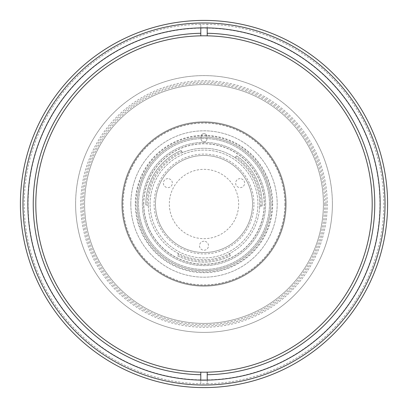 <?xml version="1.0" encoding="UTF-8"?>
<svg xmlns="http://www.w3.org/2000/svg" width="408" height="408" viewBox="0 0 408 408"><rect width="100%" height="100%" fill="white"/><g stroke="black" fill="none" stroke-linecap="round" stroke-linejoin="round"><path stroke-width="0.31" stroke-dasharray="2.04 1.53" d="M204 379.899A175.899 175.899 0 0 0 379.899 204A175.899 175.899 0 0 0 204 28.101A175.899 175.899 0 0 0 28.101 204A175.899 175.899 0 0 0 204 379.899M155.468 204A48.532 48.532 0 0 1 204 155.468A48.532 48.532 0 0 1 252.532 204A48.532 48.532 0 0 1 204 252.532A48.532 48.532 0 0 1 155.468 204A48.532 48.532 0 0 1 204 155.468A48.532 48.532 0 0 1 252.532 204A48.532 48.532 0 0 1 204 252.532A48.532 48.532 0 0 1 155.468 204A48.532 48.532 0 0 0 204 252.532A48.532 48.532 0 0 0 252.532 204M323.406 204A119.406 119.406 0 0 1 204 323.406A119.406 119.406 0 0 1 84.594 204A119.406 119.406 0 0 1 204 84.594A119.406 119.406 0 0 1 323.406 204A119.406 119.406 0 0 1 204 323.406A119.406 119.406 0 0 1 84.594 204A119.406 119.406 0 0 1 204 84.594A119.406 119.406 0 0 1 323.406 204A119.406 119.406 0 0 1 204 323.406A119.406 119.406 0 0 1 84.594 204A119.406 119.406 0 0 1 204 84.594A119.406 119.406 0 0 1 323.406 204A119.406 119.406 0 0 1 204 323.406A119.406 119.406 0 0 1 84.594 204A119.406 119.406 0 0 1 204 84.594A119.406 119.406 0 0 1 323.406 204M35.807 204A168.193 168.193 0 0 1 204 35.807A168.193 168.193 0 0 1 372.193 204A168.193 168.193 0 0 1 204 372.193A168.193 168.193 0 0 1 35.807 204M200.792 372.162L200.792 383.719A179.749 179.749 0 0 1 24.25 204A179.749 179.749 0 0 1 200.792 24.281L200.792 27.877M207.208 372.162L207.208 383.719A179.749 179.749 0 0 1 200.792 383.719L200.792 380.123M207.208 35.838L207.208 24.281A179.749 179.749 0 0 0 200.792 24.281L200.792 35.838M207.208 380.123L207.208 383.719A179.749 179.749 0 0 0 383.75 204A179.749 179.749 0 0 0 207.208 24.281L207.208 27.877M332.392 204A128.393 128.393 0 0 1 204 332.392A128.393 128.393 0 0 1 75.608 204A128.393 128.393 0 0 0 204 332.392A128.393 128.393 0 0 0 332.392 204A128.393 128.393 0 0 0 204 75.608A128.393 128.393 0 0 0 75.608 204A128.393 128.393 0 0 1 204 75.608A128.393 128.393 0 0 1 332.392 204A128.393 128.393 0 0 1 204 332.392A128.393 128.393 0 0 1 75.608 204A128.393 128.393 0 0 1 204 75.608A128.393 128.393 0 0 1 332.392 204A128.393 128.393 0 0 1 204 332.392A128.393 128.393 0 0 1 75.608 204M324.686 204A120.686 120.686 0 0 1 204 324.686A120.686 120.686 0 0 1 83.314 204A120.686 120.686 0 0 1 204 83.314A120.686 120.686 0 0 1 324.686 204M27.846 204A176.154 176.154 0 0 1 204 27.846A176.154 176.154 0 0 1 380.154 204A176.154 176.154 0 0 1 204 380.154A176.154 176.154 0 0 1 27.846 204M387.6 204A183.6 183.6 0 0 1 204 387.6A183.6 183.6 0 0 1 20.4 204A183.6 183.6 0 0 1 204 20.4A183.6 183.6 0 0 1 387.6 204M325.972 204A121.972 121.972 0 0 1 204 325.972A121.972 121.972 0 0 1 82.028 204A121.972 121.972 0 0 1 204 82.028A121.972 121.972 0 0 1 325.972 204M148.323 206.229A1.285 1.285 0 0 0 147.13 205A56.875 56.875 0 0 1 181.779 151.643A1.285 1.285 0 0 0 183.391 152.23A55.723 55.723 0 0 1 234.11 157.116A1.285 1.285 0 0 0 235.804 156.845A56.875 56.875 0 0 1 260.845 205.989A1.285 1.285 0 0 0 259.631 207.198A55.723 55.723 0 0 1 177.592 253.067A55.723 55.723 0 0 1 204 148.277A55.723 55.723 0 0 1 259.723 204A55.723 55.723 0 0 1 204 259.723A55.723 55.723 0 0 1 183.391 152.23A1.285 1.285 0 0 1 181.733 151.541L181.274 150.46A58.16 58.16 0 0 0 145.85 205.015A58.16 58.16 0 0 1 181.274 150.46M236.523 155.779A58.16 58.16 0 0 1 262.16 204A58.16 58.16 0 0 0 236.523 155.779L235.87 156.754A1.285 1.285 0 0 1 234.11 157.116A55.723 55.723 0 0 1 259.631 207.198A1.285 1.285 0 0 1 260.957 205.989L260.845 205.989M150.078 204A53.922 53.922 0 0 1 204 150.078A53.922 53.922 0 0 1 257.922 204A53.922 53.922 0 0 1 204 257.922A53.922 53.922 0 0 1 150.078 204A53.922 53.922 0 0 1 204 150.078A53.922 53.922 0 0 1 257.922 204A53.922 53.922 0 0 1 204 257.922A53.922 53.922 0 0 1 150.078 204M143.657 204A60.343 60.343 0 0 1 204 143.657A60.343 60.343 0 0 1 264.343 204A60.343 60.343 0 0 1 204 264.343A60.343 60.343 0 0 1 143.657 204M264.216 204A60.216 60.216 0 0 1 204 264.216A60.216 60.216 0 0 1 143.784 204A60.216 60.216 0 0 1 204 143.784A60.216 60.216 0 0 1 264.216 204A60.216 60.216 0 0 1 204 264.216A60.216 60.216 0 0 1 143.784 204A60.216 60.216 0 0 1 204 143.784A60.216 60.216 0 0 1 264.216 204M284.886 204A80.886 80.886 0 0 1 204 284.886A80.886 80.886 0 0 1 123.114 204A80.886 80.886 0 0 1 204 123.114A80.886 80.886 0 0 1 284.886 204M121.829 204A82.171 82.171 0 0 0 204 286.171A82.171 82.171 0 0 0 286.171 204A82.171 82.171 0 0 1 204 286.171A82.171 82.171 0 0 1 121.829 204A82.171 82.171 0 0 1 204 121.829A82.171 82.171 0 0 1 286.171 204A82.171 82.171 0 0 0 204 121.829A82.171 82.171 0 0 0 121.829 204A82.171 82.171 0 0 0 204 286.171A82.171 82.171 0 0 0 286.171 204A82.171 82.171 0 0 0 204 121.829A82.171 82.171 0 0 0 121.829 204A82.171 82.171 0 0 0 204 286.171A82.171 82.171 0 0 0 286.171 204A82.171 82.171 0 0 0 204 121.829A82.171 82.171 0 0 0 121.829 204M201.047 136.593A2.953 2.953 0 0 1 204 133.64A2.953 2.953 0 0 1 206.953 136.593L206.953 138.904A2.953 2.953 0 0 1 204 141.856A2.953 2.953 0 0 1 201.047 138.904L201.047 136.593A2.953 2.953 0 0 1 204 133.64A2.953 2.953 0 0 1 206.953 136.593M206.953 138.904A2.953 2.953 0 0 1 204 141.856A2.953 2.953 0 0 1 201.047 138.904M272.049 204A68.049 68.049 0 0 1 204 272.049A68.049 68.049 0 0 1 135.951 204A68.049 68.049 0 0 1 204 135.951A68.049 68.049 0 0 1 272.049 204M177.597 255.821A58.16 58.16 0 0 0 230.403 255.821A58.16 58.16 0 0 1 177.597 255.821L178.174 254.674A1.285 1.285 0 0 0 177.592 253.067M230.403 255.821L229.826 254.674A56.875 56.875 0 0 1 178.174 254.674M262.16 204A58.16 58.16 0 0 1 262.125 206.03A58.16 58.16 0 0 0 262.16 204M260.957 205.989L262.125 206.03M230.408 253.067A1.285 1.285 0 0 0 229.826 254.674M147.13 205L145.85 205.015M204 137.236A66.764 66.764 0 0 1 270.764 204A66.764 66.764 0 0 1 204 270.764A66.764 66.764 0 0 1 137.236 204A66.764 66.764 0 0 1 204 137.236A66.764 66.764 0 0 1 270.764 204A66.764 66.764 0 0 1 204 270.764A66.764 66.764 0 0 1 137.236 204A66.764 66.764 0 0 1 204 137.236M204 155.468A48.532 48.532 0 0 1 252.532 204A48.532 48.532 0 0 1 204 252.532A48.532 48.532 0 0 1 155.468 204A48.532 48.532 0 0 1 204 155.468M240.139 178.643A4.493 4.493 0 0 0 235.645 183.136A4.493 4.493 0 0 0 240.139 187.629A4.493 4.493 0 0 0 244.632 183.136A4.493 4.493 0 0 0 240.139 178.643M167.861 178.643A4.493 4.493 0 0 0 163.368 183.136A4.493 4.493 0 0 0 167.861 187.629A4.493 4.493 0 0 0 172.355 183.136A4.493 4.493 0 0 0 167.861 178.643M204 241.235A4.493 4.493 0 0 0 199.507 245.728A4.493 4.493 0 0 0 204 250.221A4.493 4.493 0 0 0 208.493 245.728A4.493 4.493 0 0 0 204 241.235M204 169.335A34.665 34.665 0 0 1 238.665 204A34.665 34.665 0 0 1 204 238.665A34.665 34.665 0 0 1 169.335 204A34.665 34.665 0 0 1 204 169.335M204 142.372A61.628 61.628 0 0 1 265.628 204A61.628 61.628 0 0 1 204 265.628A61.628 61.628 0 0 1 142.372 204A61.628 61.628 0 0 1 204 142.372M269.479 204A65.479 65.479 0 0 0 204 138.521A65.479 65.479 0 0 0 138.521 204A65.479 65.479 0 0 0 204 269.479A65.479 65.479 0 0 0 269.479 204A65.479 65.479 0 0 0 204 138.521A65.479 65.479 0 0 0 138.521 204A65.479 65.479 0 0 0 204 269.479A65.479 65.479 0 0 0 269.479 204M137.236 204A66.764 66.764 0 0 0 204 270.764A66.764 66.764 0 0 0 270.764 204A66.764 66.764 0 0 0 204 137.236A66.764 66.764 0 0 0 137.236 204A66.764 66.764 0 0 0 204 270.764A66.764 66.764 0 0 0 270.764 204A66.764 66.764 0 0 0 204 137.236A66.764 66.764 0 0 0 137.236 204M130.815 204A73.185 73.185 0 0 0 204 277.185A73.185 73.185 0 0 0 277.185 204A73.185 73.185 0 0 0 204 130.815A73.185 73.185 0 0 0 130.815 204A73.185 73.185 0 0 0 204 277.185A73.185 73.185 0 0 0 277.185 204A73.185 73.185 0 0 0 204 130.815A73.185 73.185 0 0 0 130.815 204M142.372 204A61.628 61.628 0 0 0 204 265.628A61.628 61.628 0 0 0 265.628 204A61.628 61.628 0 0 0 204 142.372A61.628 61.628 0 0 0 142.372 204M122.471 204A81.529 81.529 0 0 0 204 285.529A81.529 81.529 0 0 0 285.529 204A81.529 81.529 0 0 0 204 122.471A81.529 81.529 0 0 0 122.471 204A81.529 81.529 0 0 0 204 285.529A81.529 81.529 0 0 0 285.529 204A81.529 81.529 0 0 0 204 122.471A81.529 81.529 0 0 0 122.471 204M135.308 204A68.692 68.692 0 0 0 204 272.692A68.692 68.692 0 0 0 272.692 204A68.692 68.692 0 0 0 204 135.308A68.692 68.692 0 0 0 135.308 204M253.924 204A49.924 49.924 0 0 0 204 154.076A49.924 49.924 0 0 0 154.076 204A49.924 49.924 0 0 0 204 253.924A49.924 49.924 0 0 0 253.924 204M327.257 204A123.257 123.257 0 0 1 204 327.257A123.257 123.257 0 0 1 80.743 204A123.257 123.257 0 0 1 204 80.743A123.257 123.257 0 0 1 327.257 204"/><path stroke-width="0.61" d="M207.208 35.838L207.208 33.267A170.763 170.763 0 0 1 374.763 204A170.763 170.763 0 0 1 207.208 374.733L207.208 372.162A168.193 168.193 0 0 0 372.193 204A168.193 168.193 0 0 0 200.792 35.838A168.193 168.193 0 0 0 35.807 204A168.193 168.193 0 0 0 200.792 372.162L200.792 374.733A170.763 170.763 0 0 1 33.237 204A170.763 170.763 0 0 1 200.792 33.267L200.792 35.838M200.792 372.162A168.193 168.193 0 0 0 207.208 372.162M200.792 374.733L200.792 380.123M200.792 27.877L200.792 33.267M207.208 27.877L207.208 33.267M207.208 374.733L207.208 380.123M27.846 204A176.154 176.154 0 0 1 204 27.846A176.154 176.154 0 0 1 380.154 204A176.154 176.154 0 0 1 204 380.154A176.154 176.154 0 0 1 27.846 204M387.6 204A183.6 183.6 0 0 1 204 387.6A183.6 183.6 0 0 1 20.4 204A183.6 183.6 0 0 1 204 20.4A183.6 183.6 0 0 1 387.6 204A183.6 183.6 0 0 0 204 20.4A183.6 183.6 0 0 0 20.4 204M385.035 204A181.035 181.035 0 0 1 204 385.035A181.035 181.035 0 0 1 22.965 204A181.035 181.035 0 0 1 204 22.965A181.035 181.035 0 0 1 385.035 204"/></g></svg>
